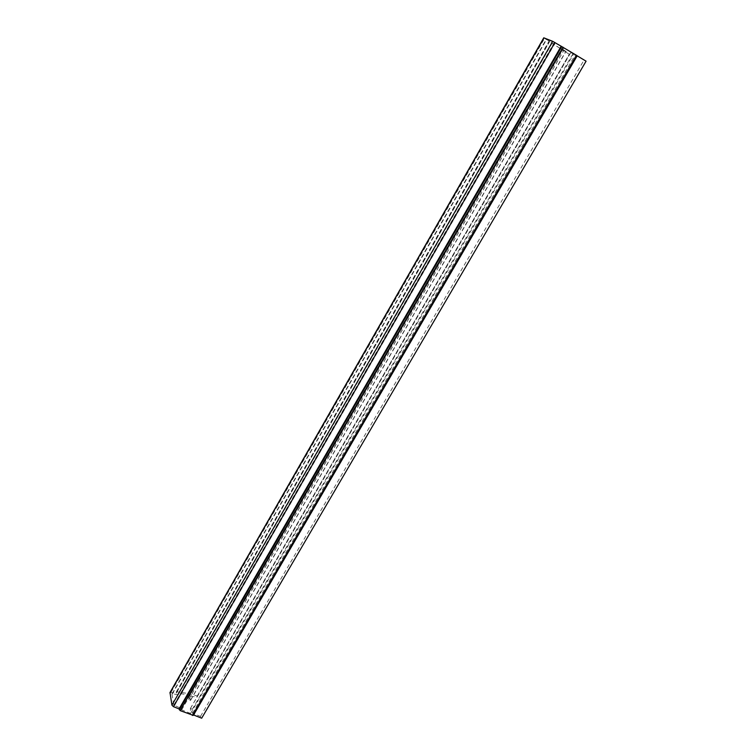 <?xml version="1.0" encoding="UTF-8"?>
<svg xmlns="http://www.w3.org/2000/svg" width="756" height="756" viewBox="0 0 756 756"><rect width="100%" height="100%" fill="white"/><g stroke="black" fill="none" stroke-linecap="round" stroke-linejoin="round"><path stroke-width="0.57" stroke-dasharray="3.78 2.83" d="M170.005 692.524L176.394 693.016L176.299 691.976L176.923 691.787L188.291 693.517L189.643 694.707L197.325 695.87L196.758 697.117L189.312 695.992L190.55 700.406L188.688 699.669L187.157 694.688L178.794 693.422L178.01 694.603L171.99 693.895L173.795 705.093L180.334 708.06L181.657 709.884L190.597 713.437L190.399 708.448L192.298 709.326L192.515 713.22L200.501 716.395L201.682 718.2M176.394 693.016L549.584 41.627L543.762 37.809M189.643 694.707L561.991 49.641L549.584 41.627M197.325 695.87L569.277 54.319L561.991 49.641M196.758 697.117L569.277 54.319M189.312 695.992L562.455 49.698L569.514 54.224M187.157 694.688L559.837 48.195L566.083 51.257L562.455 49.698M190.597 713.437L573.728 53.808L554.328 42.412L546.276 39.227L559.837 48.195M192.515 713.22L575.25 54.876L570.629 52.722L573.728 53.808M200.501 716.395L584.001 60.14L575.25 54.876M586.08 61.179L584.001 60.14M193.404 714.911L577.187 55.831M171.064 692.203L544.509 38.367M176.252 692.241L549.017 41.4M176.923 691.787L549.338 41.703M188.291 693.517L560.139 48.63M189.501 694.377L561.68 49.499M190.569 700.065L565.904 51.21M188.688 699.669L564.052 50.038M178.794 693.422L551.889 43.101M178.35 693.725L551.682 42.894M178.454 694.301L552.107 43.073M178.01 694.603L551.899 42.865M172.415 693.762L546.579 39.454M171.962 694.065L546.361 39.246M173.795 705.093L554.328 42.412M174.409 705.707L555.206 42.884M180.334 708.06L561.717 46.796M180.949 708.674L562.596 47.269M181.043 709.27L563.031 47.439M181.657 709.884L563.919 47.921M190.342 708.655L570.714 52.74M192.298 709.326L572.783 53.997M176.299 691.976L548.894 41.372M190.55 700.406L566.083 51.257M178.378 693.545L551.606 42.875M178.425 694.48L552.192 43.083M171.99 693.895L546.276 39.227M190.399 708.448L570.629 52.722"/><path stroke-width="1.13" d="M561.16 46.248L577.225 55.774L193.338 715.374L180.174 710.631L179.115 708.911L173.455 706.662L171.924 705.14L170.005 692.524L543.762 37.809L552.731 41.334L561.16 46.248L179.115 708.911M577.187 55.831L586.08 61.179L201.682 718.2L193.564 714.978M173.455 706.662L554.942 42.516M171.924 705.14L552.731 41.334M169.93 692.959L543.961 37.847M192.355 715.469L576.431 55.226M180.174 710.631L563.069 47.193M179.248 709.704L561.727 46.475M193.338 715.374L577.225 55.774"/></g></svg>
